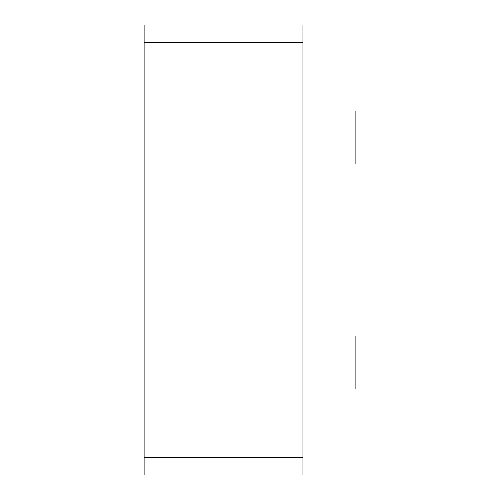 <?xml version="1.0" encoding="UTF-8"?>
<svg xmlns="http://www.w3.org/2000/svg" width="500" height="500" viewBox="0 0 500 500"><rect width="100%" height="100%" fill="white"/><g stroke="black" fill="none" stroke-linecap="round" stroke-linejoin="round"><path stroke-width="0.75" d="M302.944 388.969L355.881 388.969L355.881 336.031L302.944 336.031M302.944 163.969L355.881 163.969L355.881 111.031L302.944 111.031M144.119 42.5L302.944 42.5L302.944 25L144.119 25L144.119 475L302.944 475L302.944 457.5L144.119 457.5M302.944 42.5L302.944 457.5"/></g></svg>
